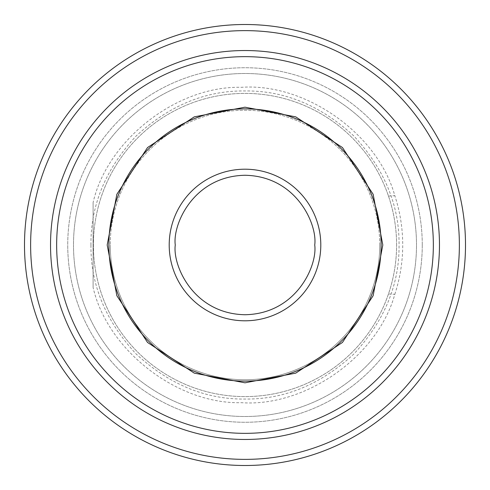 <?xml version="1.0" encoding="UTF-8"?>
<svg xmlns="http://www.w3.org/2000/svg" width="490" height="490" viewBox="0 0 490 490"><rect width="100%" height="100%" fill="white"/><g stroke="black" fill="none" stroke-linecap="round" stroke-linejoin="round"><path stroke-width="0.37" stroke-dasharray="2.45 1.84" d="M379.75 245A134.75 134.75 0 0 0 245 110.25A134.75 134.75 0 0 0 110.25 245A134.75 134.75 0 0 1 245 110.25A134.75 134.75 0 0 1 379.75 245A134.75 134.75 0 0 1 245 379.75A134.75 134.75 0 0 1 110.25 245A134.75 134.75 0 0 0 245 379.75A134.75 134.75 0 0 0 379.75 245A134.75 134.75 0 0 1 245 379.75A134.75 134.75 0 0 1 110.25 245M396.594 245A151.594 151.594 0 0 0 245 93.406A151.594 151.594 0 0 0 93.406 245A151.594 151.594 0 0 0 245 396.594A151.594 151.594 0 0 0 396.594 245A151.594 151.594 0 0 1 220.206 394.554A151.594 151.594 0 0 1 220.206 95.446A151.594 151.594 0 0 1 388.484 293.927A151.594 151.594 0 0 1 93.406 245A151.594 151.594 0 0 1 388.484 196.074A151.594 151.594 0 0 1 396.594 245M90.956 245C90.479 205.524 105.515 169.215 136.073 136.073C169.215 105.515 205.524 90.479 245 90.956C284.476 90.479 320.785 105.515 353.927 136.073C384.485 169.215 399.522 205.524 399.044 245C399.522 284.476 384.485 320.785 353.927 353.927C320.785 384.485 284.476 399.522 245 399.044C205.524 399.522 169.215 384.485 136.073 353.927C105.515 320.785 90.479 284.476 90.956 245M50.531 245A194.469 194.469 0 0 1 245 50.531A194.469 194.469 0 0 1 439.469 245A194.469 194.469 0 0 0 245 50.531A194.469 194.469 0 0 0 50.531 245A194.469 194.469 0 0 1 245 50.531A194.469 194.469 0 0 1 439.469 245A194.469 194.469 0 0 1 245 439.469A194.469 194.469 0 0 1 50.531 245A194.469 194.469 0 0 0 245 439.469A194.469 194.469 0 0 0 439.469 245A194.469 194.469 0 0 1 245 439.469A194.469 194.469 0 0 1 50.531 245M422.264 245A177.264 177.264 0 0 0 245 67.736A177.264 177.264 0 0 0 67.736 245A177.264 177.264 0 0 1 245 67.736A177.264 177.264 0 0 1 422.264 245A177.264 177.264 0 0 1 245 422.264A177.264 177.264 0 0 1 67.736 245A177.264 177.264 0 0 0 245 422.264A177.264 177.264 0 0 0 422.264 245M416.5 245A171.5 171.5 0 0 0 245 73.5A171.5 171.5 0 0 0 73.5 245A171.5 171.5 0 0 1 245 73.5A171.5 171.5 0 0 1 416.5 245A171.5 171.5 0 0 0 245 73.5A171.5 171.5 0 0 0 73.5 245A171.5 171.5 0 0 0 245 416.5A171.5 171.5 0 0 0 416.5 245A171.5 171.5 0 0 1 245 416.5A171.5 171.5 0 0 1 73.5 245A171.5 171.5 0 0 0 245 416.5A171.5 171.5 0 0 0 416.5 245M56.656 245A188.344 188.344 0 0 1 245 56.656A188.344 188.344 0 0 1 433.344 245A188.344 188.344 0 0 1 245 433.344A188.344 188.344 0 0 1 56.656 245M465.5 245A220.5 220.5 0 0 0 245 24.5A220.5 220.5 0 0 0 24.5 245A220.5 220.5 0 0 0 245 465.5A220.5 220.5 0 0 0 465.5 245M388.484 196.074L394.811 195.694C377.759 133.764 305.49 82.7 241.417 87.324C177.202 85.621 107.322 139.907 93.1 202.554L93.1 287.446C107.322 350.087 177.196 404.379 241.417 402.676C305.484 407.3 377.759 356.242 394.811 294.306L388.484 293.927M93.1 202.554L93.1 287.446M394.811 294.306A157.719 157.719 0 0 0 394.811 195.694"/><path stroke-width="0.73" d="M107.188 245L116.865 194.273L147.551 147.551L194.273 116.865L245 107.188L295.727 116.865L342.449 147.551L373.135 194.273L382.812 245L373.135 295.727L342.449 342.449L295.727 373.135L245 382.812L194.273 373.135L147.551 342.449L116.865 295.727L107.188 245M245 56.656A188.344 188.344 0 0 1 433.344 245A188.344 188.344 0 0 1 245 433.344A188.344 188.344 0 0 1 56.656 245A188.344 188.344 0 0 1 245 56.656M439.469 245A194.469 194.469 0 0 1 245 439.469A194.469 194.469 0 0 1 50.531 245A194.469 194.469 0 0 1 245 50.531A194.469 194.469 0 0 1 439.469 245M108.872 245A136.128 136.128 0 0 1 245 108.872A136.128 136.128 0 0 1 381.128 245A136.128 136.128 0 0 1 245 381.128A136.128 136.128 0 0 1 108.872 245M24.5 245A220.5 220.5 0 0 1 245 24.5A220.5 220.5 0 0 1 465.5 245A220.5 220.5 0 0 1 245 465.5A220.5 220.5 0 0 1 24.5 245M30.625 245A214.375 214.375 0 0 1 245 30.625A214.375 214.375 0 0 1 459.375 245A214.375 214.375 0 0 1 245 459.375A214.375 214.375 0 0 1 30.625 245M314.733 245C317.538 265.396 296.615 313.784 245 314.733C193.385 313.784 172.462 265.396 175.267 245C172.462 224.604 193.385 176.216 245 175.267C296.615 176.216 317.538 224.604 314.733 245M320.797 245A75.797 75.797 0 0 1 245 320.797A75.797 75.797 0 0 1 169.203 245A75.797 75.797 0 0 1 245 169.203A75.797 75.797 0 0 1 320.797 245"/></g></svg>
